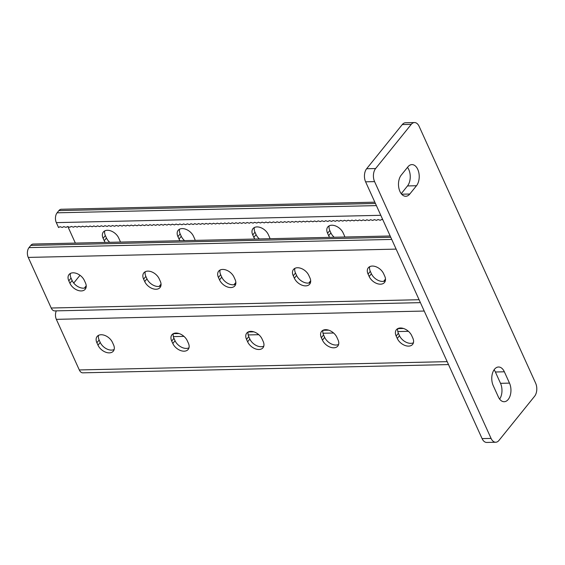 <?xml version="1.0" encoding="UTF-8"?>
<svg xmlns="http://www.w3.org/2000/svg" width="565" height="565" viewBox="0 0 565 565"><rect width="100%" height="100%" fill="white"/><g stroke="black" fill="none" stroke-linecap="round" stroke-linejoin="round"><path stroke-width="0.85" d="M407.492 167.381A11.695 7.02 -91.3 0 1 408.792 169.592A11.695 7.02 -91.3 0 1 407.499 185.941L401.242 193.696M417.768 169.394A11.695 7.02 -91.3 0 1 416.483 185.737L409.795 194.021A11.695 7.02 -91.3 0 1 405.776 196.274A11.695 7.02 -91.3 0 1 398.904 188.286A11.695 7.02 -91.3 0 1 401.228 175.136L407.916 166.852A11.695 7.02 -91.3 0 1 411.934 164.599A11.695 7.02 -91.3 0 1 417.768 169.394M491.07 438.412A9.358 5.622 88.7 0 0 495.731 442.24L486.755 442.444A9.358 5.622 -91.3 0 1 482.086 438.61L491.07 438.412L374.581 181.619L365.604 181.817A9.358 5.622 -91.3 0 1 366.636 168.744L402.287 124.561A9.358 5.622 -91.3 0 1 405.5 122.76L414.477 122.556A9.358 5.622 88.7 0 0 411.264 124.357L402.287 124.561M482.086 438.61L365.604 181.817M414.477 122.556A9.358 5.622 88.7 0 1 419.145 126.391L535.634 383.183A9.358 5.622 88.7 0 1 534.603 396.256L498.952 440.439A9.358 5.622 88.7 0 1 495.731 442.24M366.636 168.744L375.612 168.54L411.264 124.357M504.361 371.791L509.496 383.119A11.695 7.02 -91.3 0 1 510.287 395.246A11.695 7.02 -91.3 0 1 504.192 401.722A11.695 7.02 -91.3 0 1 498.358 396.927L493.217 385.598A11.695 7.02 -91.3 0 1 492.426 373.472A11.695 7.02 -91.3 0 1 498.528 367.003A11.695 7.02 -91.3 0 1 504.361 371.791L495.385 371.996L500.519 383.324A11.695 7.02 -91.3 0 1 499.644 399.116M375.612 168.54A9.358 5.622 88.7 0 0 374.581 181.619M494.1 369.807A11.695 7.02 -91.3 0 1 495.385 371.996M263.798 346.126A9.732 6.342 38.9 0 1 249.857 339.049L248.762 336.634A9.732 6.342 38.9 0 1 248.155 331.973L253.862 331.853M188.978 347.814A9.732 6.342 38.9 0 1 175.044 340.737L173.942 338.322A9.732 6.342 38.9 0 1 173.342 333.661L179.041 333.541M114.165 349.502A9.732 6.342 38.9 0 1 100.224 342.425L99.129 340.01A9.732 6.342 38.9 0 1 98.522 335.349M328.675 330.165L322.968 330.292A9.732 6.342 -141.1 0 0 323.576 334.946L324.677 337.369A9.732 6.342 -141.1 0 0 338.612 344.438M397.788 328.597A9.732 6.342 -141.1 0 0 398.396 333.258L399.49 335.681A9.732 6.342 -141.1 0 0 413.432 342.75M56.316 310.856A7.02 4.216 88.7 0 0 56.345 319.345L79.298 369.948A7.02 4.216 88.7 0 0 82.801 372.829L448.504 364.573M246.531 339.396A9.732 6.342 38.9 0 1 246.743 333.11A9.732 6.342 38.9 0 1 254.547 332.093A9.732 6.342 38.9 0 1 262.096 339.049L263.191 341.465A9.732 6.342 -141.1 0 1 262.986 347.75A9.732 6.342 -141.1 0 1 255.175 348.767A9.732 6.342 -141.1 0 1 247.632 341.818L246.531 339.396L248.762 336.634M171.718 341.083L172.812 343.499A9.732 6.342 -141.1 0 0 180.362 350.455A9.732 6.342 -141.1 0 0 188.166 349.438A9.732 6.342 -141.1 0 0 188.378 343.153L187.276 340.737A9.732 6.342 -141.1 0 0 179.734 333.781A9.732 6.342 -141.1 0 0 171.922 334.798A9.732 6.342 -141.1 0 0 171.718 341.083L173.942 338.322M96.897 342.771L97.999 345.187A9.732 6.342 -141.1 0 0 105.542 352.143A9.732 6.342 -141.1 0 0 113.353 351.126A9.732 6.342 -141.1 0 0 113.558 344.841L112.463 342.425A9.732 6.342 -141.1 0 0 104.913 335.469A9.732 6.342 -141.1 0 0 97.109 336.486A9.732 6.342 -141.1 0 0 96.897 342.771L99.129 340.01M336.91 337.362L338.004 339.777A9.732 6.342 38.9 0 1 337.799 346.062A9.732 6.342 38.9 0 1 329.995 347.079A9.732 6.342 38.9 0 1 322.446 340.13L321.351 337.708A9.732 6.342 38.9 0 1 321.556 331.422A9.732 6.342 38.9 0 1 329.367 330.405A9.732 6.342 38.9 0 1 336.91 337.362M411.73 335.674L412.824 338.089A9.732 6.342 38.9 0 1 412.62 344.375A9.732 6.342 38.9 0 1 404.808 345.392A9.732 6.342 38.9 0 1 397.266 338.442L396.164 336.02A9.732 6.342 38.9 0 1 396.376 329.734A9.732 6.342 38.9 0 1 404.18 328.717A9.732 6.342 38.9 0 1 411.73 335.674M79.997 275.289L73.725 283.058M383.762 281.328A11.695 5.417 155.6 0 1 385.5 279.138M308.942 283.016A11.695 5.417 155.6 0 1 310.686 280.826M235.866 282.514A11.695 5.417 -24.4 0 0 234.129 284.704M86.233 285.89A11.695 5.417 -24.4 0 0 84.496 288.079M161.053 284.202A11.695 5.417 -24.4 0 0 159.309 286.391M220.06 270.042A9.732 6.342 38.9 0 0 220.668 274.703L221.763 277.118L219.538 279.88L218.436 277.464A9.732 6.342 -141.1 0 1 218.648 271.179A9.732 6.342 -141.1 0 1 226.452 270.162A9.732 6.342 -141.1 0 1 234.002 277.111L235.097 279.534A9.732 6.342 38.9 0 1 234.892 285.819A9.732 6.342 38.9 0 1 227.081 286.836A9.732 6.342 38.9 0 1 219.538 279.88M235.704 284.195A9.732 6.342 38.9 0 1 221.763 277.118M310.517 282.507A9.732 6.342 38.9 0 1 296.583 275.43L295.481 273.015A9.732 6.342 38.9 0 1 294.881 268.354M385.337 280.819A9.732 6.342 38.9 0 1 371.396 273.743L370.301 271.327A9.732 6.342 38.9 0 1 369.694 266.666M145.247 271.73A9.732 6.342 -141.1 0 0 145.848 276.391L146.949 278.806A9.732 6.342 -141.1 0 0 160.884 285.883M70.427 273.418A9.732 6.342 -141.1 0 0 71.035 278.079L72.129 280.494A9.732 6.342 -141.1 0 0 86.071 287.571M420.409 302.642L54.706 310.891A7.02 4.216 -91.3 0 1 51.203 308.017L28.25 257.414A7.02 4.216 -91.3 0 1 29.02 247.611L30.807 245.401A7.02 4.216 -91.3 0 1 33.215 244.045L390.175 235.993M309.917 277.846L308.815 275.423A9.732 6.342 -141.1 0 0 301.272 268.474A9.732 6.342 -141.1 0 0 293.461 269.491A9.732 6.342 -141.1 0 0 293.256 275.777L294.351 278.192A9.732 6.342 -141.1 0 0 301.901 285.148A9.732 6.342 -141.1 0 0 309.705 284.131A9.732 6.342 -141.1 0 0 309.917 277.846M384.73 276.158L383.635 273.735A9.732 6.342 -141.1 0 0 376.085 266.786A9.732 6.342 -141.1 0 0 368.281 267.803A9.732 6.342 -141.1 0 0 368.069 274.089L369.171 276.504A9.732 6.342 -141.1 0 0 376.714 283.461A9.732 6.342 -141.1 0 0 384.525 282.444A9.732 6.342 -141.1 0 0 384.73 276.158M144.718 281.568L143.623 279.152A9.732 6.342 38.9 0 1 143.828 272.867A9.732 6.342 38.9 0 1 151.639 271.85A9.732 6.342 38.9 0 1 159.182 278.799L160.283 281.222A9.732 6.342 38.9 0 1 160.072 287.507A9.732 6.342 38.9 0 1 152.268 288.524A9.732 6.342 38.9 0 1 144.718 281.568L146.949 278.806M69.905 283.256L68.81 280.84A9.732 6.342 38.9 0 1 69.015 274.555A9.732 6.342 38.9 0 1 76.819 273.538A9.732 6.342 38.9 0 1 84.369 280.487L85.463 282.91A9.732 6.342 38.9 0 1 85.258 289.195A9.732 6.342 38.9 0 1 77.447 290.205A9.732 6.342 38.9 0 1 69.905 283.256L72.129 280.494M374.835 202.178L61.295 209.255A7.02 4.216 88.7 0 0 58.88 210.604L57.1 212.814A7.02 4.216 88.7 0 0 56.323 222.624L58.555 227.533L60.067 226.706L62.291 227.448L63.81 226.621L66.034 227.363L67.553 226.537L69.778 227.278L71.289 226.452L73.514 227.194L75.032 226.367L77.257 227.109L78.775 226.282L81 227.024L82.511 226.198L84.743 226.939L86.254 226.113L88.479 226.855L89.997 226.028L92.222 226.77L93.734 225.944L95.965 226.685L97.477 225.866L99.701 226.6L101.22 225.781L103.444 226.516L104.956 225.696L107.188 226.431L108.699 225.612L110.924 226.346L112.442 225.527L114.667 226.268L116.178 225.442L118.41 226.184L119.921 225.357L122.146 226.099L123.664 225.273L125.889 226.014L127.408 225.188L129.632 225.929L131.144 225.103L133.368 225.845L134.887 225.018L137.111 225.76L138.63 224.934L140.855 225.675L142.366 224.849L144.591 225.59L146.109 224.764L148.334 225.506L149.852 224.679L152.077 225.421L153.588 224.595L155.813 225.336L157.331 224.51L159.556 225.251L161.074 224.425L163.299 225.167L164.811 224.34L167.035 225.082L168.554 224.263L170.778 224.997L172.297 224.178L174.521 224.912L176.033 224.093L178.258 224.828L179.776 224.008L182.001 224.743L183.519 223.924L185.744 224.665L187.255 223.839L189.48 224.58L190.998 223.754L193.223 224.496L194.741 223.669L196.966 224.411L198.477 223.585L200.702 224.326L202.221 223.5L204.445 224.241L205.964 223.415L208.188 224.157L209.7 223.33L211.924 224.072L213.443 223.246L215.668 223.987L217.186 223.161L219.411 223.902L220.922 223.076L223.147 223.818L224.665 222.991L226.89 223.733L228.408 222.907L230.633 223.648L232.144 222.822L234.369 223.563L235.888 222.737L238.112 223.479L239.631 222.659L241.855 223.394L243.367 222.575L245.591 223.309L247.11 222.49L249.335 223.224L250.853 222.405L253.078 223.14L254.589 222.32L256.814 223.055L258.332 222.236L260.557 222.977L262.075 222.151L264.3 222.893L265.811 222.066L268.043 222.808L269.554 221.981L271.779 222.723L273.298 221.897L275.522 222.638L277.034 221.812L279.265 222.554L280.777 221.727L283.001 222.469L284.52 221.642L286.745 222.384L288.256 221.558L290.488 222.299L291.999 221.473L294.224 222.215L295.742 221.388L297.967 222.13L299.485 221.303L301.71 222.045L303.221 221.219L305.446 221.96L306.964 221.134L309.189 221.876L310.708 221.056L312.932 221.791L314.444 220.972L316.668 221.706L318.187 220.887L320.412 221.621L321.93 220.802L324.155 221.537L325.666 220.717L327.891 221.452L329.409 220.632L331.634 221.374L333.152 220.548L335.377 221.289L336.888 220.463L339.113 221.205L340.631 220.378L342.856 221.12L344.375 220.294L346.599 221.035L348.111 220.209L350.335 220.95L351.854 220.124L354.078 220.866L355.597 220.039L357.822 220.781L359.333 219.955L361.558 220.696L363.076 219.87L365.301 220.611L366.819 219.785L369.044 220.527L370.555 219.7L372.78 220.442L374.298 219.615L376.523 220.357L378.041 219.531L380.266 220.272L381.778 219.446L382.83 219.799M254.808 239.052A9.732 6.342 38.9 0 1 253.855 237.357L252.753 234.941A9.732 6.342 38.9 0 1 252.965 228.648A9.732 6.342 38.9 0 1 260.769 227.639A9.732 6.342 38.9 0 1 268.319 234.588L269.413 237.003A9.732 6.342 38.9 0 1 269.999 238.705M75.364 243.098L67.906 226.657M329.621 237.364A9.732 6.342 38.9 0 1 328.668 235.669L327.573 233.253A9.732 6.342 38.9 0 1 327.778 226.961A9.732 6.342 38.9 0 1 335.589 225.951A9.732 6.342 38.9 0 1 343.132 232.9L344.233 235.315A9.732 6.342 38.9 0 1 344.82 237.018M195.186 240.393A9.732 6.342 -141.1 0 0 194.6 238.691L193.498 236.276A9.732 6.342 -141.1 0 0 185.956 229.326A9.732 6.342 -141.1 0 0 178.145 230.336A9.732 6.342 -141.1 0 0 177.94 236.629L179.034 239.044A9.732 6.342 -141.1 0 0 179.988 240.739M120.366 242.081A9.732 6.342 -141.1 0 0 119.78 240.379L118.685 237.964A9.732 6.342 -141.1 0 0 111.136 231.014A9.732 6.342 -141.1 0 0 103.331 232.024A9.732 6.342 -141.1 0 0 103.12 238.317L104.221 240.732A9.732 6.342 -141.1 0 0 105.175 242.427M259.392 238.946A9.732 6.342 38.9 0 1 256.079 234.595L254.985 232.18A9.732 6.342 -141.1 0 1 254.377 227.511M329.197 225.831A9.732 6.342 -141.1 0 0 329.798 230.492L330.899 232.907A9.732 6.342 -141.1 0 0 334.205 237.258M184.571 240.634A9.732 6.342 38.9 0 1 181.266 236.283L180.164 233.868A9.732 6.342 38.9 0 1 179.564 229.199M109.758 242.321A9.732 6.342 38.9 0 1 106.446 237.971L105.351 235.556A9.732 6.342 38.9 0 1 104.744 230.887M416.483 185.737L407.499 185.941M509.496 383.119L500.519 383.324M409.795 194.021L401.659 194.205M424.223 311.047L56.345 319.345M447.176 361.649L79.298 369.948M100.224 342.425L97.999 345.187M175.044 340.737L172.812 343.499M249.857 339.049L247.632 341.818M403.495 328.477L397.788 328.604M398.396 333.258L396.164 336.02M399.49 335.681L397.266 338.442M323.576 334.946L321.351 337.708M324.677 337.369L322.446 340.13M51.203 308.017L419.082 299.718M28.25 257.414L396.129 249.116M29.02 247.611L391.736 239.426M30.807 245.401L390.761 237.279M371.396 273.743L369.171 276.504M370.301 271.327L368.069 274.089M296.583 275.43L294.351 278.192M295.481 273.015L293.256 275.777M220.668 274.703L218.436 277.464M56.323 222.624L380.789 215.3M58.88 210.604L375.421 203.464M57.1 212.814L376.396 205.611M328.668 235.669L330.899 232.907M327.573 233.253L329.798 230.492M253.855 237.357L256.079 234.595M252.753 234.941L254.985 232.18M71.035 278.079L68.81 280.84M145.848 276.391L143.623 279.152M104.221 240.732L106.446 237.971M103.12 238.317L105.351 235.556M179.034 239.044L181.266 236.283M177.94 236.629L180.164 233.868M408.417 331.323L397.809 331.556M333.604 333.011L322.989 333.244M258.784 334.692L248.176 334.932M183.971 336.38L173.356 336.62"/></g></svg>
